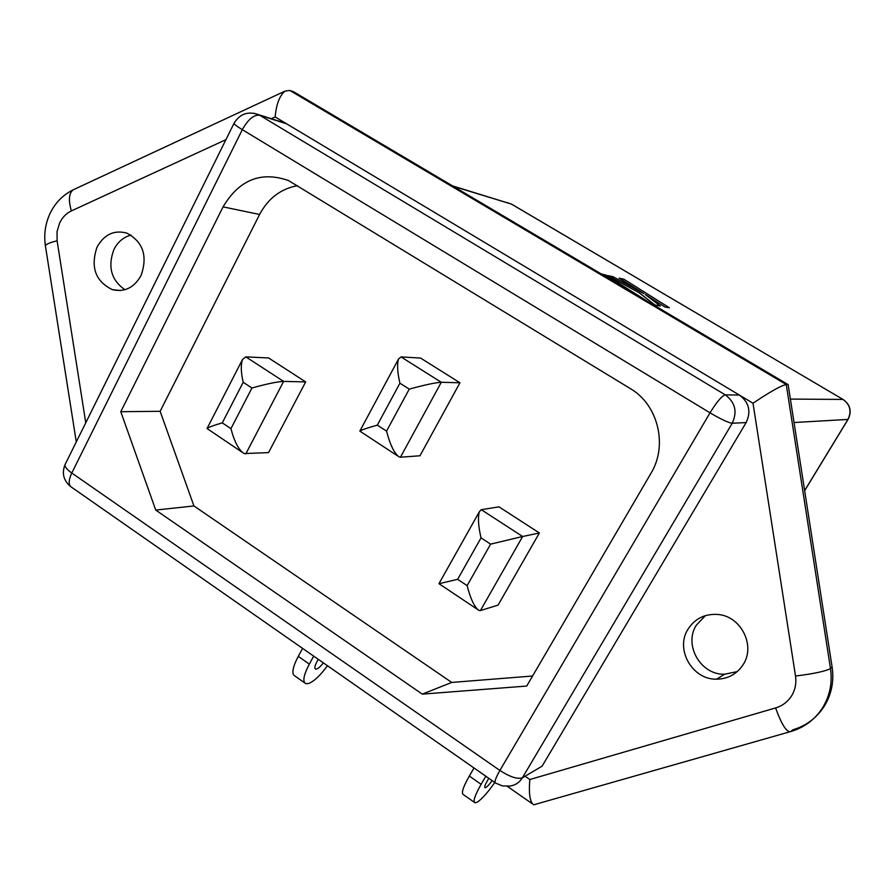 <?xml version="1.0" encoding="UTF-8"?>
<svg xmlns="http://www.w3.org/2000/svg" width="895" height="895" viewBox="0 0 895 895"><rect width="100%" height="100%" fill="white"/><g stroke="black" fill="none" stroke-linecap="round" stroke-linejoin="round"><path stroke-width="1.34" d="M141.063 275.537C147.865 255.992 143.099 241.84 126.788 233.092C114.101 229.746 104.189 234.412 97.052 247.087C90.317 267.124 95.407 281.31 112.334 289.633C124.539 292.441 134.116 287.742 141.063 275.537M131.039 235.116C123.521 237.063 117.804 241.874 113.9 249.548C107.557 266.732 111.226 280.124 124.908 289.723M743.13 664.638C755.939 645.563 740.825 615.917 717.712 614.462C704.902 613.668 695.035 618.534 688.098 629.062C674.83 649.121 692.26 679.909 716.649 679.182C728.038 678.947 736.876 674.092 743.13 664.638M705.428 615.615L696.433 625.046C683.377 644.758 700.516 674.987 724.502 674.248L737.245 671.597M289.812 90.451L786.257 384.526L830.493 668.543C832.529 682.818 829.866 695.93 822.516 707.889C814.864 719.636 804.303 727.512 790.833 731.517L792.668 729.872C806.071 725.879 816.587 718.047 824.205 706.356C831.522 694.453 834.174 681.397 832.137 667.2L788.137 384.615L293.806 91.883L289.812 90.451L285.002 91.122C279.576 95.664 276.298 104.267 275.157 116.954L271.319 118.722M788.137 384.615L786.257 384.526C781.033 385.6 769.957 391.842 753.008 403.231L739.382 395.075C749.07 402.303 751.319 411.465 746.139 422.563L732.211 423.268L522.389 777.822L542.09 766.176L746.139 422.563M645.921 295.014L664.996 307.007L669.37 307.768L623.826 279.162L619.139 278.155L642.767 293.023M619.183 278.088L643.885 293.627L612.952 276.667L607.727 275.548L639.075 292.699L655.095 305.117L660.331 306.045L645.273 294.511L664.996 307.007M488.815 778.303L487.361 780.787C484.967 784.993 484.206 787.309 485.079 787.745C486.455 787.578 488.804 785.195 492.138 780.619M474.294 802.278L463.442 794.637C461.026 793.462 462.983 787.264 469.316 776.054L481.118 784.311L485.851 776.233M481.118 784.311C474.753 795.532 472.728 801.696 475.066 802.815L477.315 802.11C481.89 799.09 487.719 792.556 494.801 782.476M469.316 776.054L474.026 767.977M304.636 682.84L294.902 675.993C291.39 674.024 292.508 667.48 298.259 656.371L302.611 648.405M298.259 656.371L309.323 664.112L313.697 656.136M323.352 662.871C319.996 667.222 317.401 669.303 315.577 669.124C314.29 668.386 314.727 665.936 316.908 661.763L318.251 659.313M309.323 664.112C303.539 675.233 302.365 681.755 305.81 683.679L308.697 683.478C314.145 681.274 320.399 675.356 327.458 665.735M281.287 121.899L286.635 123.823L275.157 116.954M532.581 676.016L451.729 682.438L193.924 505.943L160.138 411.308L120.769 411.7L155.741 510.072L422.283 694.128L526.719 686.051L650.967 473.298C668.084 445.442 658.105 404.663 630.315 388.587L288.447 180.533C260.971 170.99 239.178 179.772 223.068 206.868L120.769 411.7M160.138 411.308L259.595 214.476C268.231 198.31 280.873 188.722 297.532 185.69M193.924 505.943L155.741 510.072M451.729 682.438L422.283 694.128M739.382 395.075L286.635 123.823L259.651 115.231L725.241 394.852L739.382 395.075M400.445 457.211L399.315 457.021C394.494 453.843 390.231 445.207 386.55 431.11L409.25 389.124C424.678 384.906 435.35 382.624 441.28 382.277L400.445 457.211L419.968 455.779L459.952 382.78L420.583 358.067L401.005 356.915L441.28 382.277L459.952 382.78M222.273 422.865L230.944 428.627C234.356 441.75 238.752 450.062 244.122 453.575L268.556 452.601L305.654 381.908L268.634 357.978L245.801 356.859L242.478 359.544C240.688 364.992 240.923 372.577 243.194 382.288L222.273 422.865C213.793 425.315 208.714 427.206 207.047 428.515L242.097 452.221M480.425 610.558L479.082 610.491C474.652 607.615 470.669 599.326 467.134 585.621L490.605 544.138L522.635 536.508L480.425 610.558L498.079 605.121L539.383 532.961L498.985 506.85L481.286 509.68L522.635 536.508L539.383 532.961M245.801 356.859L283.614 381.404L305.654 381.908M490.605 544.138L481.029 537.861C478.322 526.249 477.751 517.545 479.34 511.75L481.286 509.68M481.029 537.861L457.647 579.322L438.93 583.719L479.34 511.75M245.801 453.91L283.614 381.404C277.025 381.729 266.475 383.933 251.954 388.016L243.194 382.288M409.25 389.124L399.92 383.205C397.402 372.488 396.944 364.433 398.521 359.029L401.005 356.915M399.92 383.205L377.31 425.147C367.644 427.844 361.815 429.835 359.835 431.11L397.693 455.969M607.761 275.481L639.075 292.699M639.119 292.631L655.095 305.117M655.129 305.038L660.331 306.045M665.03 306.94L669.37 307.768M647.298 301.212L605.837 275.045L601.373 274.015M525.566 776.58L529.818 779.523C528.643 794.033 529.963 802.457 533.778 804.795L790.833 731.517C786.884 732.848 781.805 724.995 775.585 707.945C782.387 705.875 787.701 701.87 791.538 695.918C795.219 689.866 796.55 683.243 795.521 676.038L753.008 403.231M74.542 189.192L73.099 189.863C68.87 193.264 68.3 200.279 71.387 210.907C66.297 213.334 62.381 217.34 59.652 222.922L57.045 231.626L57.101 240.8L85.763 422.787M795.521 676.038C813.969 673.722 825.626 671.228 830.493 668.543L832.137 667.2M529.818 779.523L775.585 707.945M790.386 399.08L843.012 399.438L511.358 204.049L453.34 186.35M804.639 490.583L847.957 419.431L794.044 422.518M225.932 139.654L71.387 210.907M259.595 214.476L223.068 206.868M499.891 770.45L710.026 412.819L242.31 129.674L71.779 473.019L499.891 770.45C495.427 778.303 494.051 782.543 495.763 783.147L502.363 785.888L509.523 786.078C515.095 785.407 519.38 782.644 522.389 777.822C517.545 779.433 510.049 776.983 499.891 770.45M254.001 113.229L259.651 115.231C253.833 114.582 248.06 119.393 242.31 129.674C236.862 126.34 234.098 124.204 234.031 123.297L65.078 464.561C64.552 466.631 66.789 469.439 71.779 473.019C68.288 480.693 68.333 485.504 71.902 487.462L495.114 782.7M725.241 394.852C735.231 402.325 737.547 411.801 732.211 423.268C728.407 422.764 721.012 419.285 710.026 412.819C716.75 401.889 721.817 395.892 725.241 394.852M457.647 579.322L467.134 585.621M377.31 425.147L386.55 431.11M230.944 428.627L251.954 388.016M843.012 399.438C850.183 404.697 851.827 411.353 847.957 419.431L848.158 419.229C851.984 411.208 850.295 404.607 843.079 399.438L843.012 399.438M506.973 202.516L511.884 204.328M843.291 399.606L511.492 204.105L452.579 185.903M65.223 464.27L65.078 464.561C61.665 473.041 63.444 480.335 70.436 486.444M234.087 123.186L234.031 123.297C239.849 113.822 248.049 110.946 258.644 114.672L285.65 123.286M76.288 441.929L45.466 246.237C45.209 244.57 49.08 242.758 57.101 240.8M45.421 245.957C43.743 234.568 45.287 223.75 50.03 213.502C55.132 202.919 62.818 195.032 73.099 189.863L285.002 91.122M724.502 674.248L716.649 679.182M120.624 290.528L112.334 289.633M438.997 583.708L477.415 609.372M242.478 359.544L207.047 428.515M359.835 431.11L398.521 359.029M848.046 419.419L804.65 490.684M532.201 803.688L507.252 786.302"/></g></svg>

